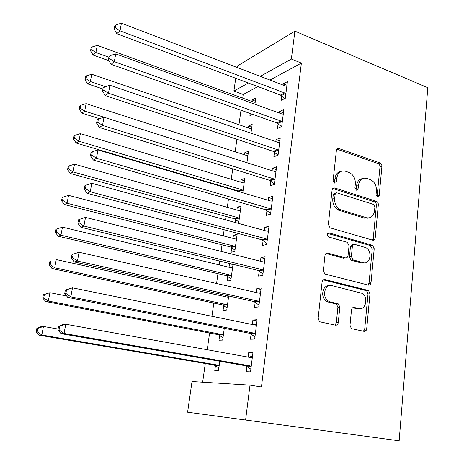<?xml version="1.0" encoding="UTF-8"?>
<svg xmlns="http://www.w3.org/2000/svg" width="464" height="464" viewBox="0 0 464 464"><rect width="100%" height="100%" fill="white"/><g stroke="black" fill="none" stroke-linecap="round" stroke-linejoin="round"><path stroke-width="0.7" d="M377.452 196.997L379.192 195.564L381.924 166.425C381.942 164.737 381.298 163.572 379.975 162.939L339.033 148.579C337.595 148.254 336.713 148.909 336.383 150.551L333.117 180.589L334.44 183.077L335.814 182.92L336.417 181.888L336.876 177.758C337.937 172.411 340.767 170.23 345.367 171.216L349.172 172.504C353.423 174.661 355.482 178.431 355.343 183.819L354.948 187.682L356.364 190.176L357.251 190.153L358.017 189.353L358.562 184.875C359.559 179.603 362.285 177.434 366.734 178.379L370.4 179.614C374.529 181.714 376.536 185.42 376.432 190.739L376.072 194.549L377.452 196.997M377.046 196.8L379.993 167.011C380.016 165.323 379.366 164.169 378.05 163.537L336.928 149.17M334.335 183.031L335.008 178.333L336.876 177.758M356.039 190.031L356.659 185.42L358.562 184.875M349.995 325.212L351.3 328.419L352.089 328.773L364.072 331.366C365.51 331.487 366.386 330.658 366.699 328.866L369.988 293.787L368.538 290.516L324.904 279.56C323.385 279.369 322.445 280.175 322.097 281.979L318.153 318.246L319.441 321.494L320.334 321.906L335.484 325.183C336.986 325.316 337.908 324.469 338.25 322.642L339.828 307.238L338.453 303.966L330.298 301.907L328.239 300.991C321.535 296.908 324.91 283.452 332.015 285.667L362.048 293.335C368.671 296.972 365.87 310.59 358.858 308.566L354.183 307.475C352.721 307.319 351.828 308.137 351.503 309.929L349.995 325.212M250.009 385.137L245.589 420.013L187.595 412.2L192.015 381.53L250.009 385.137L261.441 386.976L301.385 63.098L291.357 59.044L260.298 76.357M245.589 420.013L399.156 440.8L427.808 87.719L294.895 31.146L291.357 59.044M372.685 240.172C374.077 240.398 374.918 239.668 375.214 237.986L378.328 204.792C378.363 203.174 377.766 202.031 376.53 201.364L334.788 188.001C333.32 187.711 332.421 188.413 332.085 190.107L328.361 224.35L330.043 227.812L372.685 240.172M374.216 248.675L371.014 282.791C370.713 284.531 369.854 285.308 368.439 285.134L324.806 273.98L323.333 270.622L324.98 255.449C325.328 253.675 326.25 252.897 327.758 253.118L345.378 257.862C346.84 258.071 347.727 257.305 348.052 255.565L349.05 245.763L347.426 242.365L328.402 236.913C326.72 234.784 326.981 233.45 329.185 232.922L372.592 245.323L374.216 248.675L372.256 249.011L369.048 283.023L371.014 282.791M187.595 412.2L399.156 440.8M251.099 334.028L250.432 339.225L254.672 339.091L257.131 319.737L252.897 320.032L252.317 324.522M219.629 335.35L218.962 340.222L222.668 340.1L224.286 328.303M259.179 271.098L258.541 276.103L262.769 275.436L265.135 256.812L260.913 257.63L260.449 261.22M259.306 270.112L259.225 270.756M230.127 263.61L229.506 263.732L229.019 267.241M227.888 275.442L227.807 276.045M227.76 276.37L227.116 281.068L230.823 280.482L233.032 264.318M266.962 210.517L266.342 215.337L270.558 214.177L272.838 196.243L268.627 197.548L268.273 200.297M267.113 209.322L267.015 210.117M237.806 223.207L238.687 222.964L240.996 206.097L237.29 207.246L236.907 210.035M235.764 218.329L235.66 219.072M235.608 219.449L235.19 222.494M274.456 152.151L273.859 156.797L278.058 155.179L280.256 137.901L276.063 139.647L275.807 141.624M274.636 150.765L274.514 151.699M246.929 162.696L248.507 151.148L244.812 152.697L244.522 154.802M281.683 95.88L281.109 100.357L285.29 98.316L287.407 81.658L283.231 83.822L283.069 85.074M254.927 104.22L255.768 98.066L252.08 99.98L251.877 101.454M250.212 113.512L249.922 115.606L252.532 114.33M301.385 63.098L269.955 80.057M257.868 86.577L243.217 94.482L242.707 98.13M240.996 110.252L238.954 124.717M236.901 139.287L235.144 151.774M232.731 168.867L231.258 179.307M229.958 188.552L229.9 188.952M228.479 199.015L227.308 207.327M226.026 216.427L225.545 219.855M224.147 229.75L223.288 235.845M222.024 244.801L221.102 251.366M219.733 261.075L219.194 264.88M217.952 273.679L216.572 283.504M215.226 293.028L215.029 294.443M213.811 303.079L211.949 316.286M209.589 333.019L207.234 349.734M205.291 363.509L202.658 382.191M250.966 133.185L252.172 124.381L248.478 126.115L248.228 127.902M278.104 123.76L277.518 128.319L281.706 126.486L283.864 109.521L279.682 111.482L279.473 113.088M242.817 192.775L244.783 178.385L241.083 179.736L240.746 182.178M239.598 190.513L239.488 191.325M270.744 181.064L270.135 185.797L274.34 184.399L276.579 166.802L272.38 168.333L272.078 170.688M270.912 179.771L270.796 180.635M231.722 247.66L231.084 252.271L234.79 251.465L237.139 234.303L233.433 235.242L232.998 238.386M231.861 246.633L231.768 247.306M263.105 240.526L262.479 245.433L266.696 244.516L269.021 226.241L264.805 227.308L264.399 230.475M263.25 239.43L263.158 240.149M225.162 295.214L224.97 296.624M223.735 305.596L223.074 310.375L226.786 310.022L228.7 295.997M255.177 302.261L254.521 307.359L258.761 306.953L261.174 287.97L256.94 288.538L256.424 292.564M215.453 365.649L214.768 370.608L218.48 370.736L219.779 361.253M246.941 366.409L246.262 371.71L250.508 371.861L253.013 352.124L248.774 352.147L248.136 357.106M243.217 94.482L233.891 91.072L235.735 78.283M237.284 67.553L237.522 65.911L294.895 31.146M248.356 83.01L233.891 91.072M252.08 99.98L255.345 101.164M283.231 83.822L286.949 85.248M248.478 126.115L251.778 127.246M279.682 111.482L283.44 112.851M244.812 152.697L248.147 153.775M276.063 139.647L279.867 140.946M241.083 179.736L244.458 180.763M272.38 168.333L276.231 169.563M237.29 207.246L240.706 208.214M268.627 197.548L272.525 198.708M233.433 235.242L236.884 236.153M264.805 227.308L268.749 228.398M229.506 263.732L232.998 264.579M260.913 257.63L264.903 258.645M370.806 283.701L369.025 283.249M256.94 288.538L260.983 289.466M252.897 320.032L256.986 320.879M248.774 352.147L252.915 352.907M362.314 178.64C359.13 179.185 357.245 181.441 356.659 185.42M340.669 171.518C337.49 172.144 335.605 174.418 335.008 178.333M372.476 240.114L373.265 238.357L376.385 205.268C376.42 203.65 375.828 202.513 374.593 201.846L332.781 188.506M374.906 206.869L373.514 204.415L336.789 192.798L335.89 192.949L335.257 193.685L334.643 198.488C334.44 203.638 336.325 207.362 340.298 209.67L366.409 217.709C370.875 218.498 373.578 216.236 374.518 210.929L374.906 206.869M335.53 193.244L334.184 193.395L333.39 194.213L333.222 194.845L335.089 194.323M368.399 217.97L364.478 218.144L338.413 210.14C334.445 207.843 332.566 204.131 332.775 198.998L333.222 194.845M368.039 285.029L369.048 283.023M325.983 253.483L343.464 258.181L345.036 257.92M327.677 233.427L370.26 245.52L372.209 245.172M363.173 262.653C370.388 264.979 372.783 250.838 365.777 247.608L354.983 244.435C353.545 244.215 352.669 244.963 352.344 246.686L351.364 256.464L352.918 259.823L363.173 262.653L361.23 262.955L364.217 262.827M353.342 244.743L353.058 244.795C351.625 244.569 350.749 245.317 350.424 247.034L352.344 246.686M361.23 262.955L350.993 260.13L349.438 256.783L350.424 247.034M372.256 249.011L370.26 245.52M359.391 308.659L356.897 308.717L352.704 307.736M329.144 285.749C322.457 284.902 320.137 297.412 326.337 301.171L328.39 302.087L330.298 301.907M334.956 325.067L336.319 322.753L337.902 307.394L336.528 304.135L328.39 302.087M363.428 331.226L364.721 328.947L368.016 293.979L366.572 290.725L323.246 279.867M255.188 102.295L253.907 102.19L97.272 45.397L95.903 52.554L93.113 55.071L108.959 60.703M91.64 49.793L92.191 46.928L91.083 47.954L90.532 50.814L91.64 49.793L95.903 52.554L108.878 57.2M92.191 46.928L97.272 45.397M93.113 55.071L90.532 50.814M285.865 93.803L284.618 92.951L120.002 30.821L121.411 23.2L285.505 86.008L286.839 86.136M284.757 98.577L280.447 95.039L116.8 33.704L120.002 30.821L115.408 27.875L115.977 24.83L114.707 26.007L114.144 29.046L115.408 27.875M114.144 29.046L116.8 33.704M121.411 23.2L115.977 24.83M251.581 128.685L250.282 128.603L91.75 74.246L90.352 81.542L87.586 83.839L102.938 88.995M86.049 78.729L86.611 75.812L85.515 76.751L84.953 79.663L86.049 78.729L90.352 81.542L105.444 86.64M86.611 75.812L91.75 74.246M87.586 83.839L84.953 79.663M247.909 155.527L246.599 155.475L86.118 103.646L84.692 111.087L81.948 113.152L99.453 118.685M80.359 108.228L80.933 105.253L79.843 106.099L79.269 109.063L80.359 108.228L84.692 111.087L246.007 162.4M80.933 105.253L86.118 103.646M81.948 113.152L79.269 109.063M282.292 121.893L281.033 121.058L114.295 61.689L115.733 53.911L281.938 113.982L283.284 114.08M281.428 126.608L276.851 122.931L111.111 64.328L114.295 61.689L109.661 58.69L110.241 55.581L108.982 56.66L108.402 59.763L109.661 58.69M108.402 59.763L111.111 64.328M115.733 53.911L110.241 55.581M278.655 150.498L277.379 149.675L108.466 93.2L109.933 85.26L278.301 142.471L279.664 142.541M278.058 155.167L273.192 151.339L105.305 95.578L108.466 93.2L103.791 90.144L104.388 86.971L103.13 87.945L102.538 91.112L103.791 90.144M102.538 91.112L105.305 95.578M109.933 85.26L104.388 86.971M244.174 182.839L242.846 182.816L80.376 133.626L78.926 141.207L76.2 143.04L238.206 190.988L239.511 191.794M337.113 209.368L338.355 209.583M74.553 138.295L75.139 135.262L74.054 136.016L73.474 139.038L74.553 138.295L78.926 141.207L241.901 189.724L243.13 190.466M75.139 135.262L80.376 133.626M76.2 143.04L73.474 139.038M240.375 210.633L239.03 210.633L74.524 164.186L73.045 171.924L70.348 173.501L234.366 218.73L238.827 221.954M68.631 168.954L69.229 165.863L68.162 166.518L67.564 169.604L68.631 168.954L73.045 171.924L238.067 217.668L239.314 218.393M69.229 165.863L74.524 164.186M70.348 173.501L67.564 169.604M367.761 218.202L365.435 217.929M274.949 179.632L273.661 178.831L102.521 125.367L104.017 117.264L274.595 171.489L275.981 171.529M274.386 184.046L269.462 180.27L99.383 127.478L102.521 125.367L97.805 122.252L98.409 119.01L97.162 119.88L96.558 123.111L97.805 122.252M96.558 123.111L99.383 127.478M104.017 117.264L98.409 119.01M271.173 209.316L269.868 208.533L96.448 158.218L97.979 149.942L270.825 201.057L272.223 201.063M270.645 213.457L265.663 209.74L93.334 160.045L96.448 158.218L91.686 155.04L92.301 151.728L91.066 152.488L90.451 155.788L91.686 155.04M90.451 155.788L93.334 160.045M97.979 149.942L92.301 151.728M236.507 238.914L235.149 238.948L68.556 195.356L67.048 203.244L64.374 204.566L230.463 246.952L234.975 250.131M62.594 200.222L63.203 197.072L62.147 197.623L61.538 200.767L62.594 200.222L67.048 203.244L234.163 246.106L235.428 246.819M63.203 197.072L68.556 195.356M64.374 204.566L61.538 200.767M267.328 239.563L266.011 238.798L90.248 191.771L91.808 183.315L266.98 231.176L268.395 231.153M266.835 243.426L261.795 239.766L87.157 193.297L90.248 191.771L85.44 188.529L86.066 185.148L84.842 185.786L84.216 189.155L85.44 188.529M84.216 189.155L87.157 193.297M91.808 183.315L86.066 185.148M232.568 267.705L231.194 267.769L62.466 227.151L60.929 235.196L58.284 236.251L226.496 275.68L231.055 278.806M232.58 267.624L231.594 267.827M56.434 232.122L57.06 228.903L56.011 229.349L55.39 232.557L56.434 232.122L60.929 235.196L230.196 275.053L231.472 275.749M57.06 228.903L62.466 227.151M58.284 236.251L55.39 232.557M263.407 270.39L262.073 269.642L83.909 226.043L85.509 217.407L263.065 261.876L264.497 261.818M262.955 273.957L257.856 270.361L80.846 227.267L83.909 226.043L79.054 222.737L79.698 219.286L78.486 219.803L77.842 223.242L79.054 222.737M263.453 261.94L264.509 261.719M77.842 223.242L80.846 227.267M85.509 217.407L79.698 219.286M228.561 297.012L227.169 297.105L56.26 259.585L54.682 267.798L52.067 268.569L222.447 304.923L227.058 307.997M228.619 296.612L226.803 297.024M50.153 264.66L50.791 261.377L49.752 261.713L49.12 264.985L50.153 264.66L54.682 267.798L226.154 304.523L227.441 305.202M49.752 261.713L50.791 261.377M52.067 268.569L49.12 264.985M365 331.325L363.445 331.215M365.707 330.936L364.002 330.739M364.832 330.745L366.612 329.399M71.99 254.556L71.334 258.071L72.535 257.694L73.19 254.168L71.99 254.556L79.066 252.242L259.074 293.167L260.524 293.074M73.19 254.168L79.066 252.242L77.436 261.07L74.402 261.969L253.837 301.542L258.999 305.074M259.411 301.815L258.059 301.084L77.436 261.07L72.535 257.694M258.605 293.062L260.582 292.604M71.334 258.071L74.402 261.969M66.619 295.991L49.921 292.685L48.314 301.066L45.727 301.548L218.329 334.701L222.998 337.717M43.744 297.871L44.387 294.518L43.367 294.733L42.723 298.074L43.744 297.871L48.314 301.066L222.036 334.538L223.341 335.194M43.367 294.733L49.921 292.685L44.387 294.518M45.727 301.548L42.723 298.074M65.349 290.07L64.676 293.666L65.865 293.422L66.538 289.814L65.349 290.07L72.483 287.842L255.003 325.067L256.47 324.933M66.538 289.814L72.483 287.842L70.818 296.867L67.814 297.43L249.742 333.326L254.962 336.794M255.339 333.848L253.97 333.14L70.818 296.867L65.865 293.422M253.727 324.806L256.58 324.081M64.676 293.666L67.814 297.43M58.064 329.046L43.454 326.465L41.812 335.02L39.26 335.199L214.142 365.017L218.857 367.975M37.201 331.76L37.857 328.344L36.847 328.437L36.192 331.847L37.201 331.76L41.812 335.02L217.842 365.098L219.165 365.742M36.847 328.437L40.89 326.72L43.454 326.465L37.857 328.344M39.26 335.199L36.192 331.847M58.563 326.372L57.878 330.049L59.05 329.95L59.74 326.262L58.563 326.372L62.779 324.533L65.755 324.237L250.85 357.599L252.341 357.425M59.74 326.262L65.755 324.237L64.049 333.465L61.08 333.674L245.566 365.731L250.856 369.129M251.186 366.514L249.8 365.829L64.049 333.465L59.05 329.95M248.75 357.216L252.503 356.166M57.878 330.049L61.08 333.674M377.249 196.063L379.192 195.564M334.585 182.23L336.452 181.673M356.271 189.26L358.173 188.732M337.183 149.24L339.039 148.579L337.177 149.24M378.05 163.537L379.975 162.939M379.993 167.011L381.924 166.425M332.92 188.541L334.788 188.001M374.413 201.782L376.356 201.301M376.385 205.268L378.328 204.792M373.265 238.357L375.214 237.986M332.775 198.998L334.643 198.488M339.393 210.523L341.284 210.053M364.478 218.144L366.409 217.709M326.064 253.425L327.758 253.118M343.464 258.181L345.378 257.862M327.897 233.195L329.185 232.922M349.438 256.783L351.364 256.464M351.497 260.339L353.423 260.031M353.029 307.568L354.183 307.475M356.897 308.717L358.858 308.566M335.785 303.804L337.705 303.636M337.902 307.394L339.828 307.238M336.319 322.753L338.25 322.642M323.42 279.757L324.904 279.56M365.986 290.481L367.952 290.273M368.016 293.979L369.988 293.787M364.721 328.947L366.699 328.866M285.517 93.502L281.341 95.584M284.618 92.951L280.447 95.039M281.944 121.591L277.756 123.465M281.033 121.058L276.851 122.931M278.301 150.203L274.108 151.861M277.379 149.675L273.192 151.339M238.206 190.988L241.901 189.724M239.093 191.458L242.794 190.199M234.366 218.73L238.067 217.668M235.265 219.188L238.972 218.126M274.595 179.342L270.39 180.774M273.661 178.831L269.462 180.27M373.45 240.23L373.636 238.281M270.814 209.032L266.603 210.233M269.868 208.533L265.663 209.74M230.463 246.952L234.163 246.106M231.374 247.399L235.08 246.552M266.962 239.279L262.746 240.242M266.011 238.798L261.795 239.766M226.496 275.68L230.196 275.053M227.412 276.115L231.118 275.488M263.042 270.112L258.813 270.825M262.073 269.642L257.856 270.361M227.708 297.163L228.16 297.105M222.447 304.923L226.154 304.523M223.381 305.341L227.087 304.947M364.93 330.67L365.098 328.935M259.04 301.536L254.811 301.989M258.059 301.084L253.837 301.542M260.107 293.167L259.631 293.225M218.329 334.701L222.036 334.538M219.275 335.101L222.981 334.944M254.962 333.575L250.722 333.761M253.97 333.14L249.742 333.326M256.047 325.044L255.165 325.096M214.142 365.017L217.842 365.098M215.093 365.406L218.799 365.493M250.804 366.247L246.564 366.148M249.8 365.829L245.566 365.731M251.911 357.547L250.519 357.535M374.593 201.846L376.53 201.364M338.413 210.14L340.298 209.67M350.993 260.13L352.918 259.823M370.643 245.671L372.592 245.323M326.337 301.171L328.239 300.991M336.528 304.135L338.453 303.966M366.572 290.725L368.538 290.516M277.46 149.704L273.267 151.368M238.467 191.087L242.162 189.817M234.819 218.898L238.519 217.842M273.934 178.936L269.735 180.374M270.344 208.719L266.133 209.925M231.095 247.213L234.796 246.367M266.672 239.082L262.456 240.045M227.296 276.028L231.002 275.407M262.914 270.025L258.692 270.732"/></g></svg>

